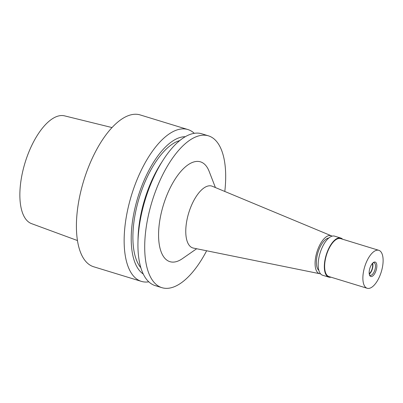 <?xml version="1.0" encoding="UTF-8"?>
<svg xmlns="http://www.w3.org/2000/svg" width="403" height="403" viewBox="0 0 403 403"><rect width="100%" height="100%" fill="white"/><g stroke="black" fill="none" stroke-linecap="round" stroke-linejoin="round"><path stroke-width="0.6" d="M112.044 127.57L64.54 115.857A56.375 24.623 107 0 0 59.12 115.832A56.375 24.623 107 0 0 23.439 168.479A56.375 24.623 107 0 0 31.525 223.63L77.436 240.536M187.889 129.544L140.158 114.92A79.401 34.683 107 0 0 131.705 114.659A79.401 34.683 107 0 0 81.215 189.742A79.401 34.683 107 0 0 93.642 266.756L141.377 281.38A79.401 34.683 -73 0 1 128.95 204.366A79.401 34.683 -73 0 1 179.441 129.282A79.401 34.683 -73 0 1 187.889 129.544A79.401 34.683 -73 0 1 194.281 133.317M148.783 281.833A79.401 34.683 -73 0 1 141.377 281.38M143.241 273.995A72.384 31.615 -73 0 1 136.773 201.077A72.384 31.615 -73 0 1 181.617 137.085A72.384 31.615 -73 0 1 185.299 136.708M179.798 140.551A69.079 30.175 107 0 0 139.267 197.692A69.079 30.175 107 0 0 140.838 267.728M208.452 135.841L201.691 133.771A79.401 34.683 107 0 0 193.239 133.514A79.401 34.683 107 0 0 163.124 160.077L160.993 163.396A72.384 31.615 107 0 0 138.053 238.274L137.962 242.218A79.401 34.683 107 0 0 155.175 285.611L161.935 287.682A79.401 34.683 -73 0 1 149.508 210.663A79.401 34.683 -73 0 1 199.999 135.584A79.401 34.683 -73 0 1 208.452 135.841A79.401 34.683 -73 0 1 224.803 191.46M163.124 160.077A79.401 34.683 107 0 0 137.962 242.218M206.633 250.767A79.401 34.683 -73 0 1 170.383 287.938A79.401 34.683 -73 0 1 161.935 287.682M215.404 187.551L209.147 171.371A52.204 22.805 107 0 0 194.926 161.674A52.204 22.805 107 0 0 160.404 217.005A52.204 22.805 107 0 0 175.456 261.844A52.204 22.805 107 0 0 182.413 258.64L196.659 248.742M331.352 235.795L212.305 186.262A32.356 14.13 -73 0 0 208.301 185.949A32.356 14.13 107 0 0 187.561 217.207A32.356 14.13 107 0 0 193.369 248.077L319.735 273.718A19.848 8.67 -73 0 1 316.174 254.782A19.848 8.67 -73 0 1 328.893 235.604A19.848 8.67 -73 0 1 331.352 235.795A19.848 8.67 -73 0 1 332.052 236.173M320.526 273.798A19.848 8.67 -73 0 1 319.735 273.718M328.808 238.017A17.269 7.541 107 0 0 328.415 238.082A17.269 7.541 107 0 0 317.861 252.842A17.269 7.541 107 0 0 318.874 270.453M369.198 273.642A5.954 2.599 107 0 0 372.07 269.013A5.954 2.599 107 0 0 372.286 263.567M340.742 238.032L334.596 236.148A20.447 8.931 107 0 0 332.42 236.077A20.447 8.931 107 0 0 319.418 255.411A20.447 8.931 107 0 0 322.617 275.244L328.767 277.128A20.447 8.931 -73 0 1 325.564 257.295A20.447 8.931 -73 0 1 338.565 237.961A20.447 8.931 -73 0 1 340.742 238.032A20.447 8.931 -73 0 1 342.615 239.226M330.984 277.183A20.447 8.931 -73 0 1 330.939 277.193A20.447 8.931 -73 0 1 328.767 277.128M378.81 250.313L340.57 238.601A19.848 8.67 107 0 0 338.455 238.536A19.848 8.67 107 0 0 325.836 257.305A19.848 8.67 107 0 0 328.939 276.559L367.183 288.276A19.848 8.67 -73 0 1 364.075 269.018A19.848 8.67 -73 0 1 376.699 250.248A19.848 8.67 -73 0 1 378.81 250.313A19.848 8.67 -73 0 1 381.918 269.567A19.848 8.67 -73 0 1 369.294 288.341A19.848 8.67 -73 0 1 367.183 288.276M374.402 262.056A7.541 3.295 107 0 0 373.4 262.519A7.541 3.295 107 0 0 369.848 268.327A7.541 3.295 107 0 0 369.536 275.133A7.541 3.295 107 0 0 371.591 276.534A7.541 3.295 107 0 0 376.578 268.539A7.541 3.295 107 0 0 374.402 262.056M369.355 274.554A6.549 2.861 107 0 0 370.226 275.294A6.549 2.861 107 0 0 370.921 275.32A6.549 2.861 107 0 0 375.087 269.123A6.549 2.861 107 0 0 374.065 262.771A6.549 2.861 107 0 0 373.364 262.746A6.549 2.861 107 0 0 372.926 262.897M372.604 263.214A6.549 2.861 -73 0 1 372.317 269.088A6.549 2.861 -73 0 1 369.264 274.111"/></g></svg>
